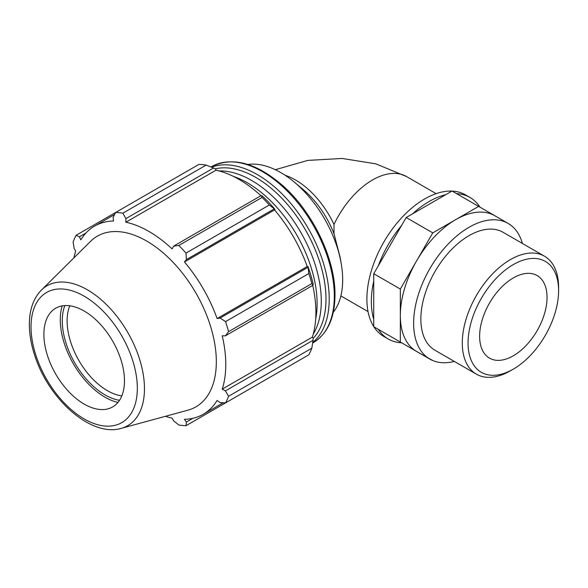 <?xml version="1.0" encoding="UTF-8"?>
<svg xmlns="http://www.w3.org/2000/svg" width="588" height="588" viewBox="0 0 588 588"><rect width="100%" height="100%" fill="white"/><g stroke="black" fill="none" stroke-linecap="round" stroke-linejoin="round"><path stroke-width="0.88" d="M478.647 206.395L494.868 215.759A78.322 45.217 120 0 0 455.707 219.64L432.768 232.877L400.332 289.068L400.332 342.047L373.733 326.693L373.733 273.714L406.176 217.523L452.054 191.041L478.647 206.395L455.707 219.64A78.322 45.217 120 0 0 416.547 260.976A78.322 45.217 120 0 0 400.332 315.558A78.322 45.217 120 0 0 416.547 351.411L433.003 360.642M511.09 225.395L508.252 223.484M400.332 342.047L429.85 359.092A78.322 45.217 120 0 0 454.296 361.407M378.282 329.317L378.282 329.317A81.725 47.187 120 0 0 388.249 339.004A81.725 47.187 120 0 0 401.626 342.797L378.282 329.317M373.733 273.714L400.332 289.068M406.176 217.523L432.768 232.877M445.623 194.753A81.725 47.187 120 0 0 412.607 213.811M479.948 207.145A81.725 47.187 120 0 0 469.974 197.45A81.725 47.187 120 0 0 456.604 193.665M401.626 225.402A81.725 47.187 120 0 0 378.282 265.835M373.733 281.145A81.725 47.187 120 0 0 373.733 319.262M285.114 175.275A68.105 39.322 -120 0 1 334.013 224.447L334.013 233.723A68.105 39.322 -120 0 0 302.658 189.093L294.051 181.927A87.619 50.59 -120 0 0 247.879 164.471M334.013 233.723L340.143 257.368L341.224 263.637A87.619 50.59 -120 0 0 294.051 181.927M333.256 312.346A87.619 50.59 -120 0 0 342.672 279.866A87.619 50.59 -120 0 0 341.224 263.637M206.153 165.096L122.863 213.179A116.821 67.451 -120 0 0 115.652 212.466L198.935 164.383A116.821 67.451 60 0 1 206.153 165.096L213.576 167.992L215.73 169.146L215.972 170.197A108.648 62.725 60 0 1 260.94 195.716M274.934 209.306A109.816 63.401 -120 0 0 262.424 196.105L261.27 195.525L262.094 197.399A116.821 67.451 60 0 1 269.304 205.006L274.934 209.306L274.552 209.931A108.648 62.725 60 0 1 307.223 266.518L307.958 266.504L308.862 273.523A116.821 67.451 60 0 1 311.846 283.578L313.059 285.224L313.132 283.93A109.816 63.401 -120 0 0 307.958 266.504M312.728 285.415A108.648 62.725 60 0 1 312.346 337.115L313.132 337.857L313.059 340.29L311.846 348.169A116.821 67.451 60 0 1 308.862 354.777L225.579 402.861L220.103 402.596L217.097 400.472A108.648 62.725 -120 0 1 203.279 414.261A108.648 62.725 -120 0 1 184.434 419.332L186.381 422.066L186.021 425.697L269.304 377.614M215.972 170.197L125.854 222.227L125.913 218.604L213.576 167.992M122.863 213.179L125.913 218.604M79.417 236.81L76.095 235.303L115.652 212.466L113.146 217.339L113.484 221A108.648 62.725 -120 0 0 94.631 226.079A108.648 62.725 -120 0 0 80.813 239.86L79.417 236.81L85.944 233.039M165.397 416.311A108.648 62.725 -120 0 0 172.056 418.112L173.607 420.802L178.803 424.984A116.821 67.451 -120 0 0 186.021 425.697M312.346 337.115L222.227 389.146A108.648 62.725 -120 0 0 225.777 364.523A108.648 62.725 -120 0 0 222.227 335.792L225.395 335.836L313.059 285.224M311.846 283.578L228.563 331.661L225.395 335.836M274.552 209.931L184.434 261.961L186.381 259.617L274.045 209.005M269.304 205.006L186.021 253.09L186.381 259.617M64.834 305.584A60.41 34.876 -120 0 0 74.794 362.987A60.41 34.876 -120 0 0 119.526 400.318M121.812 395.922A56.985 32.899 60 0 1 78.924 360.598A56.985 32.899 60 0 1 69.781 305.797M62.196 305.878A63.247 36.515 -120 0 0 73.375 363.803A63.247 36.515 -120 0 0 117.945 402.449M313.059 340.29L225.395 390.902L228.563 396.261L311.846 348.169M225.395 390.902L222.227 389.146M121.216 428.358L187.947 410.167A98.556 56.904 -120 0 0 216.333 361.745A98.556 56.904 -120 0 0 168.381 257.603A98.556 56.904 -120 0 0 90.515 241.396L41.395 290.097C33.825 297.932 29.834 308.59 29.4 322.07C29.084 333.146 31.046 344.84 35.302 357.151C49.62 400.252 91.544 437.34 121.216 428.358A80.74 46.614 -120 0 0 144.464 388.683A80.74 46.614 -120 0 0 105.186 303.371A80.74 46.614 -120 0 0 41.395 290.097M228.563 331.661A116.821 67.451 -120 0 0 225.579 321.607L308.862 273.523M307.767 267.422L220.103 318.034L225.579 321.607M220.103 318.034L217.097 318.549A108.648 62.725 -120 0 0 184.434 261.961M186.021 253.09A116.821 67.451 -120 0 0 178.803 245.483L262.094 197.399M261.27 195.525L173.607 246.137L178.803 245.483M173.607 246.137L172.056 248.9A108.648 62.725 -120 0 0 125.854 222.227M76.095 235.303A116.821 67.451 -120 0 0 73.11 241.911L74.132 248.504L75.69 251.194A108.648 62.725 -120 0 0 73.912 257.86M225.579 402.861A116.821 67.451 -120 0 0 228.563 396.261M192.901 418.303L186.381 422.066M307.223 266.518L217.097 318.549M124.472 380.833A56.985 32.899 -120 0 0 96.748 320.614A56.985 32.899 -120 0 0 51.729 311.25A56.985 32.899 -120 0 0 55.684 374.019A56.985 32.899 -120 0 0 108.067 408.829A56.985 32.899 -120 0 0 124.472 380.833M313.257 334.028A98.586 56.918 -120 0 0 321.283 301.174A98.586 56.918 -120 0 0 219.104 170.946M315.69 318.961A98.586 56.918 -120 0 0 317.116 303.577A98.586 56.918 -120 0 0 233.37 176.378M558.6 287.385A68.105 39.322 120 0 0 544.495 256.206A68.105 39.322 120 0 0 476.39 295.521A68.105 39.322 120 0 0 476.39 374.166A68.105 39.322 120 0 0 510.443 370.793L513.331 369.124A64.018 36.963 -60 0 1 468.063 342.988A64.018 36.963 -60 0 1 513.331 264.585A64.018 36.963 -60 0 1 558.6 290.715L558.6 287.385M558.6 290.715A64.018 36.963 -60 0 1 513.331 369.124M544.495 256.206L503.056 232.282A68.105 39.322 120 0 0 434.958 271.605A68.105 39.322 120 0 0 434.958 350.242L476.39 374.166M547.046 297.388A47.672 27.526 120 0 0 537.167 275.566A47.672 27.526 120 0 0 489.495 303.092A47.672 27.526 120 0 0 489.495 358.136A47.672 27.526 120 0 0 526.231 345.369A47.672 27.526 120 0 0 547.046 297.388M469.974 197.45L465.542 194.893A81.725 47.187 120 0 0 452.172 191.107M451.951 191.093A81.725 47.187 120 0 0 383.817 242.08A81.725 47.187 120 0 0 373.733 326.575M373.85 326.759A81.725 47.187 120 0 0 383.817 336.446L388.249 339.004M522.394 243.447A78.322 45.217 120 0 0 508.164 223.433A78.322 45.217 120 0 0 429.85 268.65A78.322 45.217 120 0 0 429.85 359.092M334.013 224.447A68.105 39.322 -60 0 1 406.595 176.591L436.142 193.65M312.743 342.444A101.636 58.682 -120 0 0 329.214 299.086A101.636 58.682 -120 0 0 287.958 200.185A101.636 58.682 -120 0 0 211.555 167.19M215.193 168.859A99.357 57.367 60 0 1 288.046 205.139A99.357 57.367 60 0 1 325.987 299.086A99.357 57.367 60 0 1 313.117 338.46M211.019 166.977L211.629 166.624A101.636 58.682 60 0 1 289.95 193.849A101.636 58.682 60 0 1 334.315 296.139A101.636 58.682 60 0 1 313.264 342.664L312.654 343.017M137.327 388.256A75.168 43.402 60 0 1 57.602 395.371A75.168 43.402 60 0 1 57.602 289.068A75.168 43.402 60 0 1 137.327 388.256M368.044 311.611L340.878 295.926M275.302 169.704L307.737 160.406L342.069 158.451L375.805 163.832L406.595 176.591M211.629 166.624C232.701 156.29 256.611 162.803 283.35 186.161C313.308 212.819 335.454 259.477 334.984 295.205C334.778 317.983 327.538 333.8 313.264 342.664M223.212 402.751L203.279 414.261M114.564 214.569L94.631 226.079M494.868 215.759L508.164 223.433"/></g></svg>

